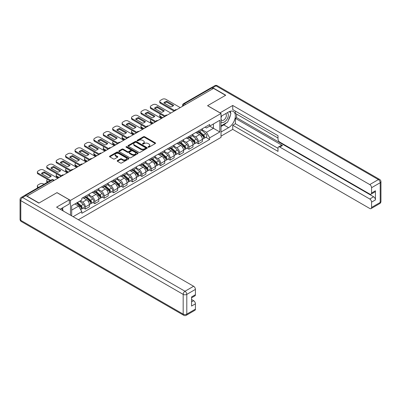 <?xml version="1.0" encoding="UTF-8"?>
<svg xmlns="http://www.w3.org/2000/svg" width="401" height="401" viewBox="0 0 401 401"><rect width="100%" height="100%" fill="white"/><g stroke="black" fill="none" stroke-linecap="round" stroke-linejoin="round"><path stroke-width="0.6" d="M148.185 147.187A0.586 0.341 0 0 0 149.012 147.187L155.307 143.553A0.837 0.486 0 0 0 155.553 143.212A0.837 0.486 0 0 0 155.307 142.871L144.641 136.711A0.837 0.486 0 0 0 143.458 136.711L137.162 140.35A0.586 0.341 0 0 0 137.989 140.826L138.806 140.355A2.682 1.549 0 0 1 142.601 140.355L143.488 140.871A2.682 1.549 0 0 1 144.27 141.964A2.682 1.549 0 0 1 143.488 143.057L142.671 143.528A0.586 0.341 0 0 0 143.503 144.009L144.315 143.538A2.682 1.549 0 0 1 148.109 143.538L148.997 144.049A2.682 1.549 0 0 1 149.784 145.147A2.682 1.549 0 0 1 148.997 146.24L148.185 146.711A0.586 0.341 0 0 0 148.185 147.187L148.185 146.711M117.448 160.59A0.837 0.486 0 0 0 117.202 160.931A0.837 0.486 0 0 0 117.448 161.272L120.44 163.001A0.837 0.486 0 0 0 121.623 163.001L128.616 158.966A0.837 0.486 0 0 0 128.861 158.626A0.837 0.486 0 0 0 128.616 158.28L117.949 152.124A0.837 0.486 0 0 0 116.766 152.124L109.774 156.159A0.837 0.486 0 0 0 109.528 156.5A0.837 0.486 0 0 0 109.774 156.846L113.388 158.931A0.837 0.486 0 0 0 114.571 158.931L117.563 157.202A0.837 0.486 0 0 0 117.809 156.861A0.837 0.486 0 0 0 117.563 156.52L115.774 155.483A2.241 1.293 0 0 1 115.117 154.57A2.241 1.293 0 0 1 116.501 153.372A2.241 1.293 0 0 1 118.942 153.653L125.964 157.708A2.241 1.293 0 0 1 126.621 158.626A2.241 1.293 0 0 1 125.237 159.819A2.241 1.293 0 0 1 122.796 159.538L121.623 158.861A0.837 0.486 0 0 0 120.44 158.861L117.448 160.59L117.448 161.272M70.481 200.395L57.017 192.625L39.027 203.011L27.017 196.074L213.538 88.385L225.552 95.323L207.563 105.709L221.021 113.478L70.481 200.395L70.481 215.172M138.866 152.365A0.837 0.486 0 0 0 140.049 152.365L147.042 148.325A0.837 0.486 0 0 0 147.287 147.984A0.837 0.486 0 0 0 147.042 147.643L136.375 141.483A0.837 0.486 0 0 0 135.192 141.483L128.2 145.523A0.837 0.486 0 0 0 127.954 145.864A0.837 0.486 0 0 0 128.2 146.205L138.866 152.365M126.39 147.317A0.586 0.341 0 0 1 126.987 147.398L137.819 153.653L130.836 157.683A0.837 0.486 0 0 1 129.653 157.683L118.987 151.523L121.979 149.809L121.979 149.112L118.987 150.841A0.837 0.486 0 0 0 118.741 151.182A0.837 0.486 0 0 0 118.987 151.523L118.987 150.841M121.979 149.809A0.837 0.486 0 0 1 123.162 149.809L123.162 149.112A0.837 0.486 0 0 0 121.979 149.112M123.162 149.112L127.488 151.613A0.837 0.486 0 0 0 128.676 151.613L130.661 150.465A0.837 0.486 0 0 0 130.906 150.124A0.837 0.486 0 0 0 130.661 149.779L126.155 147.182A0.586 0.341 0 0 1 126.987 146.701L137.829 152.961A0.837 0.486 0 0 1 138.074 153.302A0.837 0.486 0 0 1 137.829 153.648L137.829 152.961M78.385 219.738L221.021 137.388L221.021 113.478M24.526 195.533A1.709 0.987 -120 0 0 24.291 195.608A1.709 0.987 -120 0 0 24.11 195.773M185.593 104.521L184.325 103.789A1.709 0.987 60 0 0 183.468 103.709L210.816 87.919A1.709 0.987 60 0 1 211.668 88.004L184.325 103.789A1.709 0.987 120 0 0 183.117 105.884L183.117 105.949M212.936 88.736L211.668 88.004M198.385 131.007A3.925 2.266 60 0 1 197.573 132.771L201.558 130.47A3.925 2.266 -120 0 0 202.37 128.711M192.736 135.237L195.613 136.896A3.925 2.266 60 0 1 198.39 141.708L202.37 139.408A3.925 2.266 -120 0 0 199.593 134.601L196.741 132.952M202.37 139.408L202.37 141.533L198.39 143.834L196.475 142.731M197.573 132.771A3.925 2.266 60 0 1 195.643 132.596M198.39 141.708L198.39 143.834M188.971 136.445A3.925 2.266 60 0 1 188.159 138.21L192.139 135.909A3.925 2.266 -120 0 0 192.956 134.145M187.061 148.169L188.971 149.272L192.956 146.972L192.956 144.846A3.925 2.266 -120 0 0 190.179 140.034L187.327 138.39M188.159 138.21A3.925 2.266 60 0 1 186.224 138.029M183.317 140.676L186.194 142.335A3.925 2.266 60 0 1 188.971 147.147L188.971 149.272M179.553 141.884A3.925 2.266 60 0 1 178.741 143.643L182.726 141.342A3.925 2.266 -120 0 0 183.538 139.583M177.643 153.603L179.553 154.706L183.538 152.405L183.538 150.28A3.925 2.266 -120 0 0 180.761 145.473L177.909 143.824M178.741 143.643A3.925 2.266 60 0 1 176.806 143.468M173.899 146.109L176.776 147.774A3.925 2.266 60 0 1 179.553 152.58L179.553 154.706M170.139 147.317A3.925 2.266 60 0 1 169.322 149.082L173.307 146.781A3.925 2.266 -120 0 0 174.119 145.017M168.23 159.042L170.139 160.144L174.119 157.844L174.119 155.718A3.925 2.266 -120 0 0 171.342 150.906L168.495 149.262M169.322 149.082A3.925 2.266 60 0 1 167.392 148.906M164.485 151.548L167.362 153.207A3.925 2.266 60 0 1 170.139 158.019L170.139 160.144M160.721 152.756A3.925 2.266 60 0 1 159.909 154.52L163.894 152.22A3.925 2.266 -120 0 0 164.706 150.455M158.811 164.475L160.721 165.578L164.706 163.282L164.706 161.152A3.925 2.266 -120 0 0 161.929 156.345L159.077 154.701M159.909 154.52A3.925 2.266 60 0 1 157.974 154.34M155.067 156.981L157.944 158.646A3.925 2.266 60 0 1 160.721 163.453L160.721 165.578M151.302 158.189A3.925 2.266 60 0 1 150.49 159.954L154.475 157.653A3.925 2.266 -120 0 0 155.287 155.894M149.393 169.914L151.302 171.016L155.287 168.716L155.287 166.59A3.925 2.266 -120 0 0 152.51 161.783L149.658 160.134M150.49 159.954A3.925 2.266 60 0 1 148.555 159.778M145.648 162.42L148.525 164.079A3.925 2.266 60 0 1 151.302 168.891L151.302 171.016M141.889 163.628A3.925 2.266 60 0 1 141.077 165.392L145.057 163.092A3.925 2.266 -120 0 0 145.874 161.327M139.979 175.352L141.889 176.455L145.874 174.154L145.874 172.029A3.925 2.266 -120 0 0 143.097 167.217L140.245 165.573M141.077 165.392A3.925 2.266 60 0 1 139.142 165.212M136.235 167.859L139.112 169.518A3.925 2.266 60 0 1 141.889 174.33L141.889 176.455M132.47 169.067A3.925 2.266 60 0 1 131.658 170.826L135.643 168.53A3.925 2.266 -120 0 0 136.455 166.766M130.561 180.786L132.47 181.889L136.455 179.588L136.455 177.463A3.925 2.266 -120 0 0 133.678 172.656L130.826 171.006M131.658 170.826A3.925 2.266 60 0 1 129.724 170.651M126.816 173.292L129.693 174.956A3.925 2.266 60 0 1 132.47 179.763L132.47 181.889M123.057 174.5A3.925 2.266 60 0 1 122.24 176.265L126.225 173.964A3.925 2.266 -120 0 0 127.037 172.199M121.142 186.224L123.057 187.327L127.037 185.026L127.037 182.901A3.925 2.266 -120 0 0 124.26 178.089L121.413 176.445M122.24 176.265A3.925 2.266 60 0 1 120.31 176.089M117.403 178.731L120.28 180.39A3.925 2.266 60 0 1 123.057 185.202L123.057 187.327M113.638 179.939A3.925 2.266 60 0 1 112.826 181.703L116.806 179.402A3.925 2.266 -120 0 0 117.623 177.638M111.729 191.663L113.638 192.766L117.623 190.465L117.623 188.34A3.925 2.266 -120 0 0 114.846 183.528L111.994 181.884M112.826 181.703A3.925 2.266 60 0 1 110.892 181.523M107.984 184.169L110.861 185.828A3.925 2.266 60 0 1 113.638 190.635L113.638 192.766M104.22 185.377A3.925 2.266 60 0 1 103.408 187.137L107.393 184.836A3.925 2.266 -120 0 0 108.205 183.077M102.31 197.097L104.22 198.199L108.205 195.899L108.205 193.773A3.925 2.266 -120 0 0 105.428 188.966L102.576 187.317M103.408 187.137A3.925 2.266 60 0 1 101.473 186.961M98.566 189.603L101.443 191.267A3.925 2.266 60 0 1 104.22 196.074L104.22 198.199M94.806 190.811A3.925 2.266 60 0 1 93.989 192.575L97.974 190.274A3.925 2.266 -120 0 0 98.786 188.51M92.897 202.535L94.806 203.638L98.786 201.337L98.786 199.212A3.925 2.266 -120 0 0 96.014 194.4L93.162 192.756M93.989 192.575A3.925 2.266 60 0 1 92.06 192.395M89.152 195.041L92.029 196.701A3.925 2.266 60 0 1 94.806 201.513L94.806 203.638M85.388 196.249A3.925 2.266 60 0 1 84.576 198.009L88.561 195.713A3.925 2.266 -120 0 0 89.373 193.949M83.478 207.969L85.388 209.071L89.373 206.771L89.373 204.645A3.925 2.266 -120 0 0 86.596 199.838L83.744 198.189M84.576 198.009A3.925 2.266 60 0 1 82.641 197.833M80.315 200.816L82.611 202.139A3.925 2.266 60 0 1 85.388 206.946L85.388 209.071M205.056 127.157L206.475 127.979L219.818 120.275L213.417 123.969L213.417 128.29L206.475 132.3L202.149 129.799M71.684 215.868L71.684 205.798L81.829 199.944L81.829 198.305L209.673 124.49L209.673 126.13L219.818 131.984L209.673 137.839L206.475 132.3M219.818 120.275L219.818 131.984M71.684 210.119L78.626 206.109L81.829 211.653L81.829 213.292L209.673 139.478L209.673 137.839M81.829 211.653L73.102 216.685M78.626 206.109L74.887 203.949M205.893 137.292L209.673 139.478M148.415 147.272L148.997 146.936A2.682 1.549 0 0 0 149.784 145.844L149.784 145.147M144.27 141.964L144.27 142.661A2.682 1.549 0 0 1 143.488 143.753L142.906 144.089M155.297 143.563L144.641 137.408A0.837 0.486 0 0 0 143.458 137.408L137.398 140.911M147.032 148.335L136.375 142.185A0.837 0.486 0 0 0 135.192 142.185L128.21 146.215M145.563 148.225A0.586 0.341 0 0 0 145.563 147.743L136.2 142.34A0.586 0.341 0 0 0 135.368 142.34L134.51 142.836A2.682 1.549 0 0 0 133.723 143.929A2.682 1.549 0 0 0 134.51 145.027L140.911 148.721A2.682 1.549 0 0 0 144.701 148.721L145.563 148.225L145.563 148.921A0.586 0.341 0 0 0 145.733 148.681L145.733 147.984M133.723 143.929L133.723 144.626A2.682 1.549 0 0 0 134.51 145.723L134.51 145.027M145.563 148.921L144.701 149.418A2.682 1.549 0 0 1 140.911 149.418L134.51 145.723M123.162 149.809L127.488 152.31A0.837 0.486 0 0 0 128.676 152.31L130.661 151.162A0.837 0.486 0 0 0 130.906 150.821L130.906 150.124M131.979 154.2A2.241 1.293 0 0 0 134.42 154.48A2.241 1.293 0 0 0 135.804 153.287A2.241 1.293 0 0 0 135.147 152.37L132.676 150.941A0.837 0.486 0 0 0 131.488 150.941L129.503 152.089A0.837 0.486 0 0 0 129.257 152.43A0.837 0.486 0 0 0 129.503 152.776L131.979 154.2L131.979 154.901A2.241 1.293 0 0 0 134.42 155.177A2.241 1.293 0 0 0 135.804 153.984L135.804 153.287M129.257 152.43L129.257 153.127A0.837 0.486 0 0 0 129.503 153.473L129.503 152.776M131.979 154.901L129.503 153.473M126.621 158.626L126.621 159.322A2.241 1.293 0 0 1 125.237 160.515A2.241 1.293 0 0 1 122.796 160.235L121.623 159.558A0.837 0.486 0 0 0 120.44 159.558L117.458 161.282M115.117 154.57L115.117 155.267A2.241 1.293 0 0 0 115.774 156.179L115.774 155.483M117.553 157.212L115.774 156.179M128.606 158.971L117.949 152.821A0.837 0.486 0 0 0 116.766 152.821L109.784 156.851L109.774 156.159M198.66 132.145L202.495 135.568A2.135 1.233 60 0 1 203.167 138.871L202.37 139.327M164.069 116.947L163.864 116.826A5.333 3.083 -0 0 1 164.28 116.37M198.761 132.235L200.565 133.277M160.57 114.23L160.51 114.265A2.561 1.479 -0 0 0 159.758 115.308A2.561 1.479 -0 0 0 160.51 116.355L162.801 117.678M199.046 131.919L203.317 135.733A1.023 0.591 60 0 1 203.638 137.317A1.023 0.591 60 0 1 203.543 137.353M199.688 131.553L203.523 134.977A2.135 1.233 60 0 1 204.194 138.275A2.135 1.233 60 0 1 203.548 138.345M201.823 130.27L205.698 133.723A2.135 1.233 60 0 1 206.365 137.022L204.194 138.275M162.019 118.13L160.51 117.262A2.561 1.479 180 0 1 159.758 116.215L159.758 115.308M173.132 105.869L166.701 102.155A5.333 3.083 180 0 0 164.425 103.212M174.089 111.162L160.51 103.323A2.561 1.479 180 0 1 159.758 102.275L159.758 101.368A2.561 1.479 -0 0 0 160.51 102.415L160.51 103.323M166.701 101.247A5.333 3.083 180 0 0 163.864 102.887L170.856 106.927A5.333 3.083 180 0 0 173.693 105.288L166.701 101.247L166.701 102.155M180.25 107.608L165.884 99.313A2.561 1.479 -0 0 0 162.26 99.313L160.51 100.325A2.561 1.479 -0 0 0 159.758 101.368M174.59 110.546L160.51 102.415M189.242 137.583L193.081 141.007A2.135 1.233 60 0 1 193.748 144.305L192.956 144.766M154.656 122.385L154.45 122.265A5.333 3.083 -0 0 1 154.866 121.809M189.342 137.673L191.152 138.716M151.152 119.663L151.092 119.698A2.561 1.479 -0 0 0 150.345 120.746A2.561 1.479 -0 0 0 151.092 121.789L153.388 123.117M189.628 137.358L193.899 141.167A1.023 0.591 60 0 1 194.219 142.751A1.023 0.591 60 0 1 194.129 142.791M190.269 136.987L194.104 140.415A2.135 1.233 60 0 1 194.776 143.713A2.135 1.233 60 0 1 194.134 143.784M192.41 135.703L196.279 139.157A2.135 1.233 60 0 1 196.951 142.46L194.776 143.713M152.601 123.568L151.092 122.696A2.561 1.479 180 0 1 150.345 121.653L150.345 120.746M179.828 143.017L183.663 146.44A2.135 1.233 60 0 1 184.335 149.743L183.538 150.2M145.237 127.819L145.032 127.703A5.333 3.083 -0 0 1 145.448 127.242M179.929 143.107L181.733 144.149M141.738 125.102L141.678 125.137A2.561 1.479 -0 0 0 140.926 126.185A2.561 1.479 -0 0 0 141.678 127.227L143.969 128.551M180.214 142.796L184.485 146.606A1.023 0.591 60 0 1 184.806 148.19A1.023 0.591 60 0 1 184.711 148.225M180.851 142.425L184.691 145.849A2.135 1.233 60 0 1 185.357 149.152A2.135 1.233 60 0 1 184.716 149.217M182.991 141.142L186.861 144.596A2.135 1.233 60 0 1 187.533 147.894L185.357 149.152M143.187 129.007L141.678 128.135A2.561 1.479 180 0 1 140.926 127.087L140.926 126.185M219.999 112.887L232.735 105.463L369.757 184.575L378.389 179.588L216.014 85.844L212.756 87.724L225.733 95.217L207.623 105.674L219.999 112.816M221.021 116.335L228.57 111.979A9.604 5.544 120 0 1 233.372 111.503A9.604 5.544 120 0 1 234.841 119.202A9.604 5.544 120 0 1 228.57 127.663L221.021 132.019M221.021 136.134L232.735 129.373L232.735 125.257L278.003 151.398L278.003 148.119A2.561 1.479 -120 0 1 278.535 146.946A2.561 1.479 -120 0 1 279.818 147.077L369.757 199.001L373.622 196.771A2.561 1.479 60 0 1 375.431 199.909L375.431 190.776A2.561 1.479 60 0 1 374.9 191.949L371.035 194.179A2.561 1.479 -120 0 0 371.567 193.006L371.567 187.708A2.561 1.479 -120 0 0 369.757 184.575M236.595 114.105L236.595 117.663L235.392 118.36L235.392 123.724L232.735 125.257M235.392 111.107L235.392 113.408L278.003 138.014M371.035 194.179A2.561 1.479 -120 0 1 369.757 194.054L279.818 142.124A2.561 1.479 -120 0 1 278.003 138.992L278.003 135.713L232.735 109.578L232.735 105.463M232.735 129.373L369.757 208.48A2.561 1.479 -120 0 0 371.035 208.605A2.561 1.479 -120 0 0 371.567 207.437L371.567 202.139A2.561 1.479 -120 0 0 369.757 199.001M212.756 87.724A2.561 1.479 -120 0 0 211.472 87.598A2.561 1.479 -120 0 0 211.202 87.844M235.392 118.36L282.474 145.543L279.818 147.077M236.595 117.663L373.622 196.771M235.392 123.724L278.003 148.33M278.535 146.946L281.191 145.413A2.561 1.479 60 0 1 282.474 145.543M221.021 126.516L223.798 124.911A9.604 5.544 120 0 0 226.46 122.746M228.369 120.235A9.604 5.544 120 0 0 230.435 114.907M230.59 113.187A9.604 5.544 120 0 0 230.354 111.227M25.87 195.623L22.611 197.503A2.561 1.479 -120 0 0 21.328 197.377L24.591 195.493A2.561 1.479 60 0 1 25.87 195.623L38.847 203.112L56.957 192.66L69.333 199.803L69.333 203.914L60.762 208.866A9.604 5.544 120 0 0 60.18 209.227M69.333 199.803L56.596 207.157L193.618 286.264A2.561 1.479 60 0 1 195.427 289.402L195.427 294.7A2.561 1.479 60 0 1 194.901 295.873L191.568 297.798M62.751 210.024L62.751 207.713M191.568 301.878L193.618 300.695A2.561 1.479 60 0 1 195.427 303.833L195.427 309.126A2.561 1.479 60 0 1 194.901 310.299L186.27 315.286A2.561 1.479 -120 0 0 186.796 314.113L195.427 309.126M195.427 294.7L191.568 296.93L191.568 306.063L195.427 303.833M193.618 300.695L191.568 299.507M221.021 121.668A5.549 3.203 120 0 0 225.437 121.192A5.549 3.203 120 0 0 228.329 115.152A5.549 3.203 120 0 0 227.317 112.701M221.487 116.069A5.549 3.203 120 0 0 221.021 117.067M221.021 118.927A3.799 2.195 120 0 0 221.788 120.295A3.799 2.195 120 0 0 224.715 119.277A3.799 2.195 120 0 0 226.375 115.453A3.799 2.195 120 0 0 225.588 113.714A3.799 2.195 120 0 0 225.578 113.709M221.803 115.889A3.799 2.195 120 0 0 221.021 118.165M229.437 111.543L230.921 113.653L227.663 122.054L221.146 125.814M61.599 208.38L63.112 210.54L62.992 210.851M163.713 111.303L157.287 107.593A5.333 3.083 180 0 0 155.012 108.651M164.676 116.596L151.092 108.756A2.561 1.479 180 0 1 150.345 107.714L150.345 106.806A2.561 1.479 -0 0 0 151.092 107.849L151.092 108.756M157.287 106.686A5.333 3.083 180 0 0 154.45 108.325L161.438 112.36A5.333 3.083 180 0 0 164.275 110.721L157.287 106.686L157.287 107.593M170.831 113.042L156.465 104.751A2.561 1.479 -0 0 0 152.841 104.751L151.092 105.759A2.561 1.479 -0 0 0 150.345 106.806M165.177 115.979L151.092 107.849M154.3 116.741L147.869 113.027A5.333 3.083 180 0 0 145.593 114.084M155.257 122.034L141.678 114.195A2.561 1.479 180 0 1 140.926 113.147L140.926 112.24A2.561 1.479 -0 0 0 141.678 113.288L141.678 114.195M147.869 112.125A5.333 3.083 180 0 0 145.032 113.759L152.024 117.799A5.333 3.083 180 0 0 154.861 116.16L147.869 112.125L147.869 113.027M161.418 118.48L147.047 110.185A2.561 1.479 -0 0 0 143.428 110.185L141.678 111.197A2.561 1.479 -0 0 0 140.926 112.24M155.758 121.418L141.678 113.288M170.41 148.455L174.245 151.879A2.135 1.233 60 0 1 174.916 155.177L174.119 155.638M135.819 133.257L135.613 133.137A5.333 3.083 -0 0 1 136.029 132.681M170.51 148.545L172.32 149.588M132.32 130.541L132.26 130.576A2.561 1.479 -0 0 0 131.508 131.618A2.561 1.479 -0 0 0 132.26 132.666L134.556 133.989M170.796 148.23L175.067 152.039A1.023 0.591 60 0 1 175.387 153.623A1.023 0.591 60 0 1 175.297 153.663M171.438 147.864L175.272 151.287A2.135 1.233 60 0 1 175.944 154.585A2.135 1.233 60 0 1 175.297 154.656M173.578 146.576L177.448 150.029A2.135 1.233 60 0 1 178.114 153.332L175.944 154.585M133.769 134.44L132.26 133.568A2.561 1.479 180 0 1 131.508 132.525L131.508 131.618M160.991 153.894L164.831 157.317A2.135 1.233 60 0 1 165.503 160.616L164.706 161.077M126.405 138.691L126.2 138.576A5.333 3.083 -0 0 1 126.616 138.119M161.097 153.984L162.901 155.027M122.901 135.974L122.841 136.009A2.561 1.479 -0 0 0 122.094 137.057A2.561 1.479 -0 0 0 122.841 138.099L125.137 139.423M161.382 153.668L165.648 157.478A1.023 0.591 60 0 1 165.974 159.062A1.023 0.591 60 0 1 165.879 159.097M162.019 153.297L165.859 156.721A2.135 1.233 60 0 1 166.525 160.024A2.135 1.233 60 0 1 165.884 160.089M164.159 152.014L168.029 155.468A2.135 1.233 60 0 1 168.701 158.766L166.525 160.024M124.35 139.879L122.841 139.007A2.561 1.479 180 0 1 122.094 137.964L122.094 137.057M151.578 159.327L155.413 162.751A2.135 1.233 60 0 1 156.084 166.054L155.287 166.51M116.987 144.129L116.781 144.009A5.333 3.083 -0 0 1 117.197 143.553M151.678 159.418L153.483 160.46M113.488 141.413L113.428 141.448A2.561 1.479 -0 0 0 112.676 142.49A2.561 1.479 -0 0 0 113.428 143.538L115.719 144.861M151.964 159.107L156.235 162.916A1.023 0.591 60 0 1 156.555 164.5A1.023 0.591 60 0 1 156.46 164.535M152.601 158.736L156.44 162.159A2.135 1.233 60 0 1 157.112 165.458A2.135 1.233 60 0 1 156.465 165.528M154.741 157.453L158.611 160.906A2.135 1.233 60 0 1 159.282 164.204L157.112 165.458M114.937 145.312L113.428 144.445A2.561 1.479 180 0 1 112.676 143.398L112.676 142.49M144.881 122.18L138.45 118.465A5.333 3.083 180 0 0 136.175 119.523M145.844 127.473L132.26 119.628A2.561 1.479 180 0 1 131.508 118.586L131.508 117.678A2.561 1.479 -0 0 0 132.26 118.726L132.26 119.628M138.45 117.558A5.333 3.083 180 0 0 135.613 119.197L142.606 123.232A5.333 3.083 180 0 0 145.443 121.598L138.45 117.558L138.45 118.465M151.999 123.919L137.633 115.623A2.561 1.479 -0 0 0 134.009 115.623L132.26 116.631A2.561 1.479 -0 0 0 131.508 117.678M146.34 126.856L132.26 118.726M135.468 127.613L129.037 123.904A5.333 3.083 180 0 0 126.761 124.957M136.425 132.906L122.841 125.067A2.561 1.479 180 0 1 122.094 124.019L122.094 123.117A2.561 1.479 -0 0 0 122.841 124.16L122.841 125.067M129.037 122.997A5.333 3.083 180 0 0 126.2 124.636L133.192 128.671A5.333 3.083 180 0 0 136.029 127.032L129.037 122.997L129.037 123.904M142.581 129.353L128.215 121.057A2.561 1.479 -0 0 0 124.596 121.057L122.841 122.069A2.561 1.479 -0 0 0 122.094 123.117M136.926 132.29L122.841 124.16M126.049 133.052L119.618 129.338A5.333 3.083 180 0 0 117.343 130.395M127.007 138.345L113.428 130.505A2.561 1.479 180 0 1 112.676 129.458L112.676 128.551A2.561 1.479 -0 0 0 113.428 129.598L113.428 130.505M119.618 128.435A5.333 3.083 180 0 0 116.781 130.069L123.774 134.109A5.333 3.083 180 0 0 126.611 132.47L119.618 128.435L119.618 129.338M133.167 134.791L118.801 126.495A2.561 1.479 -0 0 0 115.177 126.495L113.428 127.508A2.561 1.479 -0 0 0 112.676 128.551M127.508 137.728L113.428 129.598M142.16 164.766L145.999 168.189A2.135 1.233 60 0 1 146.666 171.488L145.869 171.949M107.573 149.568L107.368 149.448A5.333 3.083 -0 0 1 107.784 148.992M142.26 164.856L144.069 165.899M104.07 146.846L104.009 146.881A2.561 1.479 -0 0 0 103.263 147.929A2.561 1.479 -0 0 0 104.009 148.977L106.305 150.3M142.545 164.54L146.816 168.35A1.023 0.591 60 0 1 147.137 169.934A1.023 0.591 60 0 1 147.047 169.974M143.187 164.174L147.022 167.598A2.135 1.233 60 0 1 147.693 170.896A2.135 1.233 60 0 1 147.047 170.966M145.327 162.886L149.197 166.34A2.135 1.233 60 0 1 149.869 169.643L147.693 170.896M105.518 150.751L104.009 149.879A2.561 1.479 180 0 1 103.263 148.836L103.263 147.929M116.631 138.49L110.205 134.776A5.333 3.083 180 0 0 107.929 135.834M117.593 143.784L104.009 135.939A2.561 1.479 180 0 1 103.263 134.896L103.263 133.989A2.561 1.479 -0 0 0 104.009 135.032L104.009 135.939M110.205 133.869A5.333 3.083 180 0 0 107.368 135.508L114.355 139.543A5.333 3.083 180 0 0 117.192 137.904L110.205 133.869L110.205 134.776M123.749 140.225L109.383 131.934A2.561 1.479 -0 0 0 105.759 131.934L104.009 132.942A2.561 1.479 -0 0 0 103.263 133.989M118.094 143.162L104.009 135.032M132.741 170.199L136.581 173.623A2.135 1.233 60 0 1 137.252 176.926L136.455 177.387M98.155 155.002L97.949 154.886A5.333 3.083 -0 0 1 98.365 154.425M132.846 170.29L134.651 171.332M94.656 152.285L94.596 152.32A2.561 1.479 -0 0 0 93.844 153.367A2.561 1.479 -0 0 0 94.596 154.41L96.887 155.733M133.132 169.979L137.403 173.788A1.023 0.591 60 0 1 137.723 175.372A1.023 0.591 60 0 1 137.628 175.407M133.769 169.608L137.608 173.031A2.135 1.233 60 0 1 138.275 176.335A2.135 1.233 60 0 1 137.633 176.4M135.909 168.325L139.779 171.778A2.135 1.233 60 0 1 140.45 175.077L138.275 176.335M96.105 156.19L94.596 155.317A2.561 1.479 180 0 1 93.844 154.27L93.844 153.367M107.217 143.924L100.786 140.215A5.333 3.083 180 0 0 98.511 141.267M108.175 149.217L94.596 141.378A2.561 1.479 180 0 1 93.844 140.33L93.844 139.423A2.561 1.479 -0 0 0 94.596 140.47L94.596 141.378M100.786 139.307A5.333 3.083 180 0 0 97.949 140.946L104.942 144.982A5.333 3.083 180 0 0 107.779 143.342L100.786 139.307L100.786 140.215M114.33 145.663L99.964 137.368A2.561 1.479 -0 0 0 96.345 137.368L94.596 138.38A2.561 1.479 -0 0 0 93.844 139.423M108.676 148.601L94.596 140.47M123.328 175.638L127.162 179.062A2.135 1.233 60 0 1 127.834 182.36L127.037 182.821M88.736 160.44L88.531 160.32A5.333 3.083 -0 0 1 88.947 159.864M123.428 175.728L125.232 176.771M85.238 157.723L85.177 157.758A2.561 1.479 -0 0 0 84.426 158.801A2.561 1.479 -0 0 0 85.177 159.849L87.468 161.172M123.714 175.412L127.984 179.222A1.023 0.591 60 0 1 128.305 180.806A1.023 0.591 60 0 1 128.21 180.846M124.355 175.047L128.19 178.47A2.135 1.233 60 0 1 128.861 181.768A2.135 1.233 60 0 1 128.215 181.838M126.49 173.758L130.365 177.217A2.135 1.233 60 0 1 131.032 180.515L128.861 181.768M86.686 161.623L85.177 160.756A2.561 1.479 180 0 1 84.426 159.708L84.426 158.801M97.799 149.362L91.368 145.648A5.333 3.083 180 0 0 89.092 146.706M98.756 154.656L85.177 146.811A2.561 1.479 180 0 1 84.426 145.769L84.426 144.861A2.561 1.479 -0 0 0 85.177 145.909L85.177 146.811M91.368 144.741A5.333 3.083 180 0 0 88.531 146.38L95.523 150.415A5.333 3.083 180 0 0 98.36 148.781L91.368 144.741L91.368 145.648M104.917 151.102L90.551 142.806A2.561 1.479 -0 0 0 86.927 142.806L85.177 143.819A2.561 1.479 -0 0 0 84.426 144.861M99.258 154.039L85.177 145.909M113.909 181.077L117.749 184.5A2.135 1.233 60 0 1 118.415 187.798L117.623 188.259M79.323 165.879L79.117 165.758A5.333 3.083 -0 0 1 79.533 165.302M114.014 181.167L115.819 182.209M75.819 163.157L75.759 163.192A2.561 1.479 -0 0 0 75.012 164.24A2.561 1.479 -0 0 0 75.759 165.282L78.055 166.61M114.295 180.851L118.566 184.66A1.023 0.591 60 0 1 118.886 186.244A1.023 0.591 60 0 1 118.796 186.28M114.937 180.48L118.771 183.904A2.135 1.233 60 0 1 119.443 187.207A2.135 1.233 60 0 1 118.801 187.272M117.077 179.197L120.947 182.65A2.135 1.233 60 0 1 121.618 185.954L119.443 187.207M77.268 167.062L75.759 166.189A2.561 1.479 180 0 1 75.012 165.147L75.012 164.24M88.385 154.796L81.954 151.087A5.333 3.083 180 0 0 79.679 152.139M89.343 160.089L75.759 152.25A2.561 1.479 180 0 1 75.012 151.202L75.012 150.3A2.561 1.479 -0 0 0 75.759 151.342L75.759 152.25M81.954 150.18A5.333 3.083 180 0 0 79.117 151.819L86.11 155.854A5.333 3.083 180 0 0 88.947 154.215L81.954 150.18L81.954 151.087M95.498 156.535L81.132 148.24A2.561 1.479 -0 0 0 77.513 148.24L75.759 149.252A2.561 1.479 -0 0 0 75.012 150.3M89.844 159.473L75.759 151.342M104.496 186.51L108.33 189.934A2.135 1.233 60 0 1 109.002 193.237L108.205 193.693M69.904 171.312L69.699 171.192A5.333 3.083 -0 0 1 70.115 170.736M104.596 186.6L106.4 187.643M66.406 168.595L66.345 168.631A2.561 1.479 -0 0 0 65.594 169.673A2.561 1.479 -0 0 0 66.345 170.721L68.636 172.044M104.882 186.29L109.152 190.099A1.023 0.591 60 0 1 109.473 191.683A1.023 0.591 60 0 1 109.378 191.718M105.518 185.919L109.358 189.342A2.135 1.233 60 0 1 110.029 192.64A2.135 1.233 60 0 1 109.383 192.711M107.658 184.635L111.528 188.089A2.135 1.233 60 0 1 112.2 191.387L110.029 192.64M67.854 172.5L66.345 171.628A2.561 1.479 180 0 1 65.594 170.58L65.594 169.673M78.967 160.235L72.536 156.52A5.333 3.083 180 0 0 70.26 157.578M79.924 165.528L66.345 157.688A2.561 1.479 180 0 1 65.594 156.641L65.594 155.733A2.561 1.479 -0 0 0 66.345 156.781L66.345 157.688M72.536 155.618A5.333 3.083 180 0 0 69.699 157.252L76.691 161.292A5.333 3.083 180 0 0 79.528 159.653L72.536 155.618L72.536 156.52M86.085 161.974L71.714 153.678A2.561 1.479 -0 0 0 68.095 153.678L66.345 154.691A2.561 1.479 -0 0 0 65.594 155.733M80.426 164.911L66.345 156.781M95.077 191.949L98.917 195.372A2.135 1.233 60 0 1 99.583 198.67L98.786 199.132M60.491 176.751L60.28 176.63A5.333 3.083 -0 0 1 60.696 176.174M95.177 192.039L96.987 193.081M56.987 174.029L56.927 174.064A2.561 1.479 -0 0 0 56.175 175.112A2.561 1.479 -0 0 0 56.927 176.159L59.223 177.483M95.463 191.723L99.734 195.533A1.023 0.591 60 0 1 100.055 197.117A1.023 0.591 60 0 1 99.964 197.157M96.105 191.357L99.939 194.781A2.135 1.233 60 0 1 100.611 198.079A2.135 1.233 60 0 1 99.964 198.149M98.245 190.069L102.115 193.523A2.135 1.233 60 0 1 102.781 196.826L100.611 198.079M58.436 177.934L56.927 177.062A2.561 1.479 180 0 1 56.175 176.019L56.175 175.112M69.548 165.673L63.117 161.959A5.333 3.083 180 0 0 60.842 163.017M70.511 170.966L56.927 163.122A2.561 1.479 180 0 1 56.175 162.079L56.175 161.172A2.561 1.479 -0 0 0 56.927 162.22L56.927 163.122M63.117 161.052A5.333 3.083 180 0 0 60.28 162.691L67.273 166.726A5.333 3.083 180 0 0 70.11 165.087L63.117 161.052L63.117 161.959M76.666 167.407L62.3 159.117A2.561 1.479 -0 0 0 58.676 159.117L56.927 160.124A2.561 1.479 -0 0 0 56.175 161.172M71.007 170.345L56.927 162.22M85.659 197.382L89.498 200.806A2.135 1.233 60 0 1 90.17 204.109L89.373 204.57M85.764 197.472L87.568 198.52M47.574 179.468L47.508 179.503A2.561 1.479 -0 0 0 46.762 180.55A2.561 1.479 -0 0 0 47.508 181.593L48.035 181.899M86.05 197.162L90.315 200.971A1.023 0.591 60 0 1 90.641 202.555A1.023 0.591 60 0 1 90.546 202.59M86.686 196.791L90.526 200.214A2.135 1.233 60 0 1 91.192 203.518A2.135 1.233 60 0 1 90.551 203.583M88.827 195.508L92.696 198.961A2.135 1.233 60 0 1 93.368 202.259L91.192 203.518M47.268 182.34A2.561 1.479 180 0 1 46.762 181.452L46.762 180.55M60.135 171.107L53.704 167.397A5.333 3.083 180 0 0 51.428 168.45M61.092 176.4L47.508 168.56A2.561 1.479 180 0 1 46.762 167.513L46.762 166.61A2.561 1.479 -0 0 0 47.508 167.653L47.508 168.56M53.704 166.49A5.333 3.083 180 0 0 50.867 168.129L57.859 172.164A5.333 3.083 180 0 0 60.696 170.525L53.704 166.49L53.704 167.397M67.248 172.846L52.882 164.55A2.561 1.479 -0 0 0 49.263 164.55L47.508 165.563A2.561 1.479 -0 0 0 46.762 166.61M61.594 175.783L47.508 167.653M76.481 203.031L80.08 206.244A2.135 1.233 60 0 1 80.751 209.543L80.646 209.608M76.516 203.011L78.15 203.954M43.99 184.234L43.468 183.929A2.561 1.479 -0 0 0 39.844 183.929L38.095 184.941A2.561 1.479 -0 0 0 37.343 185.984A2.561 1.479 -0 0 0 38.095 187.031L38.621 187.332M76.867 202.806L80.902 206.41A1.023 0.591 60 0 1 81.223 207.994A1.023 0.591 60 0 1 81.127 208.029M77.503 202.44L81.107 205.653A2.135 1.233 60 0 1 81.779 208.951A2.135 1.233 60 0 1 81.132 209.021M79.679 201.182L83.283 204.4A2.135 1.233 60 0 1 83.949 207.698L81.779 208.951M37.854 187.778A2.561 1.479 180 0 1 37.343 186.891L37.343 185.984M50.716 176.545L44.285 172.831A5.333 3.083 180 0 0 42.01 173.889M49.909 180.816L38.095 173.994A2.561 1.479 180 0 1 37.343 172.951L37.343 172.044A2.561 1.479 -0 0 0 38.095 173.092L38.095 173.994M44.285 171.924A5.333 3.083 180 0 0 41.448 173.563L48.441 177.598A5.333 3.083 180 0 0 51.278 175.964L44.285 171.924L44.285 172.831M57.834 178.285L43.468 169.989A2.561 1.479 -0 0 0 39.844 169.989L38.095 171.001A2.561 1.479 -0 0 0 37.343 172.044M50.691 180.365L38.095 173.092M183.177 105.914L183.117 105.884A1.709 0.987 0 0 1 182.615 105.182L182.615 106.24M94.806 201.513L98.786 199.212M104.22 196.074L108.205 193.773M113.638 190.635L117.623 188.34M123.057 185.202L127.037 182.901M132.47 179.763L136.455 177.463M141.889 174.33L145.874 172.029M151.302 168.891L155.287 166.59M160.721 163.453L164.706 161.152M170.139 158.019L174.119 155.718M179.553 152.58L183.538 150.28M188.971 147.147L192.956 144.846M85.388 206.946L89.373 204.645M82.611 202.139L86.596 199.838M92.029 196.701L96.014 194.4M101.443 191.267L105.428 188.966M110.861 185.828L114.846 183.528M120.28 180.39L124.26 178.089M129.693 174.956L133.678 172.656M139.112 169.518L143.097 167.217M148.525 164.079L152.51 161.783M157.944 158.646L161.929 156.345M167.362 153.207L171.342 150.906M176.776 147.774L180.761 145.473M186.194 142.335L190.179 140.034M195.613 136.896L199.593 134.601M176.49 109.779A1.709 0.987 120 0 0 175.738 110.21M167.072 115.212A1.709 0.987 120 0 0 166.32 115.648M157.658 120.651A1.709 0.987 120 0 0 156.901 121.087M148.24 126.084A1.709 0.987 120 0 0 147.488 126.521M138.826 131.523A1.709 0.987 120 0 0 138.069 131.959M129.408 136.962A1.709 0.987 120 0 0 128.656 137.393M119.989 142.395A1.709 0.987 120 0 0 119.237 142.831M110.576 147.834A1.709 0.987 120 0 0 109.819 148.27M101.157 153.267A1.709 0.987 120 0 0 100.405 153.703M91.739 158.706A1.709 0.987 120 0 0 90.987 159.142M82.325 164.144A1.709 0.987 120 0 0 81.568 164.575M72.907 169.578A1.709 0.987 120 0 0 72.155 170.014M63.493 175.016A1.709 0.987 120 0 0 62.736 175.453M53.759 180.635L52.491 179.904L25.539 195.462M54.26 180.345L53.343 179.818A1.709 0.987 120 0 0 52.491 179.904A1.709 0.987 60 0 0 51.639 179.818L24.291 195.608M148.997 146.936L148.997 146.24M142.671 144.009L142.671 143.528M143.488 143.753L143.488 143.057M137.162 140.826L137.162 140.35M143.458 137.408L143.458 136.711M144.641 137.408L144.641 136.711M155.307 143.553L155.307 142.871M128.2 146.205L128.2 145.523M135.192 142.185L135.192 141.483M136.375 142.185L136.375 141.483M147.042 148.325L147.042 147.643M140.911 149.418L140.911 148.721M144.701 149.418L144.701 148.721M127.488 152.31L127.488 151.613M128.676 152.31L128.676 151.613M130.661 151.162L130.661 150.465M126.987 147.398L126.987 146.701M120.44 159.558L120.44 158.861M121.623 159.558L121.623 158.861M122.796 160.235L122.796 159.538M117.563 157.202L117.563 156.52M116.766 152.821L116.766 152.124M117.949 152.821L117.949 152.124M128.616 158.966L128.616 158.28M202.495 135.568L201.302 136.26M203.848 136.846L203.467 137.067M205.698 133.723L203.523 134.977M160.51 117.262L160.51 116.355M193.081 141.007L191.884 141.698M194.435 142.285L194.049 142.505M196.279 139.157L194.104 140.415M151.092 122.696L151.092 121.789M183.663 146.44L182.465 147.132M185.016 147.718L184.63 147.944M186.861 144.596L184.691 145.849M141.678 128.135L141.678 127.227M371.567 193.006L375.431 190.776M375.431 199.909L371.567 202.139M371.567 207.437L380.198 202.45L380.198 182.726L371.567 187.708M223.798 124.911L228.57 127.663M380.198 202.45A2.561 1.479 60 0 1 379.672 203.623A2.561 2.561 0 0 0 380.95 201.407A2.561 1.479 180 0 1 380.198 202.45M380.198 182.726A2.561 1.479 0 0 0 380.95 181.683A2.561 2.561 0 0 0 379.672 179.463A2.561 1.479 -60 0 0 378.389 179.588A2.561 1.479 60 0 1 380.198 182.726M211.472 87.598L214.73 85.714A2.561 1.479 60 0 1 216.014 85.844A2.561 1.479 -60 0 1 217.292 85.714L379.672 179.463M21.328 197.377A2.561 2.561 0 0 0 20.05 199.593A2.561 1.479 180 0 0 20.802 200.64A2.561 1.479 -60 0 1 22.611 197.503L184.986 291.251A2.561 1.479 -60 0 0 183.177 294.384L20.802 200.64L20.802 220.365L183.177 314.113L183.177 294.384A2.561 1.479 0 0 0 186.796 294.384L186.796 314.113A2.561 1.479 180 0 1 183.177 314.113A2.561 1.479 -60 0 0 183.708 315.286A2.561 2.561 0 0 0 186.27 315.286M195.427 289.402L186.796 294.384A2.561 1.479 -120 0 0 184.986 291.251L193.618 286.264M21.328 221.537A2.561 1.479 -60 0 1 20.802 220.365A2.561 1.479 0 0 1 20.05 219.317A2.561 2.561 0 0 0 21.328 221.537L183.708 315.286M174.245 151.879L173.052 152.57M175.598 153.157L175.217 153.377M177.448 150.029L175.272 151.287M132.26 133.568L132.26 132.666M164.831 157.317L163.633 158.004M166.184 158.59L165.798 158.816M168.029 155.468L165.859 156.721M122.841 139.007L122.841 138.099M155.413 162.751L154.22 163.443M156.766 164.029L156.385 164.25M158.611 160.906L156.44 162.159M113.428 144.445L113.428 143.538M145.999 168.189L144.801 168.881M147.352 169.468L146.966 169.688M149.197 166.34L147.022 167.598M104.009 149.879L104.009 148.977M136.581 173.623L135.383 174.315M137.934 174.901L137.548 175.127M139.779 171.778L137.608 173.031M94.596 155.317L94.596 154.41M127.162 179.062L125.969 179.753M128.515 180.34L128.135 180.56M130.365 177.217L128.19 178.47M85.177 160.756L85.177 159.849M117.749 184.5L116.551 185.187M119.102 185.778L118.716 185.999M120.947 182.65L118.771 183.904M75.759 166.189L75.759 165.282M108.33 189.934L107.132 190.625M109.684 191.212L109.298 191.432M111.528 188.089L109.358 189.342M66.345 171.628L66.345 170.721M98.917 195.372L97.719 196.064M100.27 196.65L99.884 196.871M102.115 193.523L99.939 194.781M56.927 177.062L56.927 176.159M89.498 200.806L88.3 201.497M90.852 202.084L90.466 202.31M92.696 198.961L90.526 200.214M47.508 182.199L47.508 181.593M80.08 206.244L79.047 206.841M81.433 207.523L81.052 207.743M83.283 204.4L81.107 205.653M38.095 187.638L38.095 187.031M176.635 109.694A1.709 1.709 0 0 0 174.445 110.957M167.217 115.127A1.709 1.709 0 0 0 165.027 116.395M157.804 120.566A1.709 1.709 0 0 0 155.613 121.829M148.385 126.004A1.709 1.709 0 0 0 146.195 127.267M138.967 131.438A1.709 1.709 0 0 0 136.776 132.706M129.553 136.876A1.709 1.709 0 0 0 127.363 138.139M120.135 142.315A1.709 1.709 0 0 0 117.944 143.578M110.721 147.748A1.709 1.709 0 0 0 108.531 149.012M101.303 153.187A1.709 1.709 0 0 0 99.112 154.45M91.884 158.621A1.709 1.709 0 0 0 89.694 159.889M82.471 164.059A1.709 1.709 0 0 0 80.28 165.322M73.052 169.498A1.709 1.709 0 0 0 70.862 170.761M63.639 174.931A1.709 1.709 0 0 0 61.443 176.199M53.343 179.818A1.709 1.709 0 0 0 51.639 179.818M183.468 103.709A1.709 1.709 0 0 0 182.615 105.182M371.035 208.605L379.672 203.623M380.95 201.407L380.95 181.683M217.292 85.714A2.561 2.561 0 0 0 214.73 85.714M20.05 199.593L20.05 219.317"/></g></svg>
